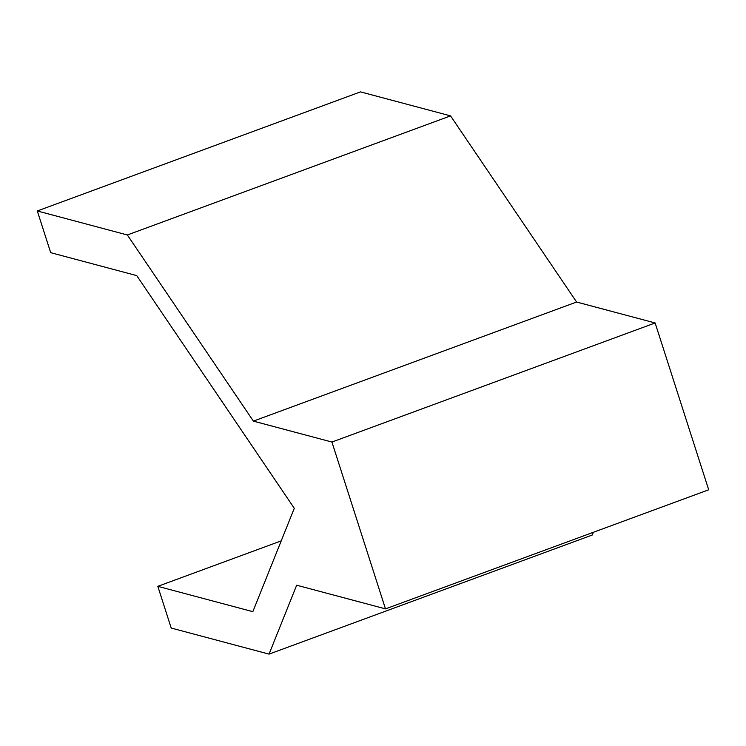 <?xml version="1.0" encoding="UTF-8"?>
<svg xmlns="http://www.w3.org/2000/svg" width="746" height="746" viewBox="0 0 746 746"><rect width="100%" height="100%" fill="white"/><g stroke="black" fill="none" stroke-linecap="round" stroke-linejoin="round"><path stroke-width="1.12" d="M385.486 608.876L708.7 489.796L681.919 406.374L655.137 322.962L331.923 442.052L253.388 421.117L127.352 234.971L37.3 210.969L50.691 252.67L136.742 275.61L294.288 508.296L252.838 611.664L157.816 586.337L171.207 628.048L269.045 654.121L296.675 585.209L385.486 608.876L331.923 442.052M655.137 322.962L576.602 302.027L253.388 421.117M576.602 302.027L450.556 115.882L127.352 234.971M450.556 115.882L360.514 91.879L37.3 210.969M281.233 540.869L157.816 586.337M593.35 532.29L592.249 535.031L269.045 654.121"/></g></svg>
